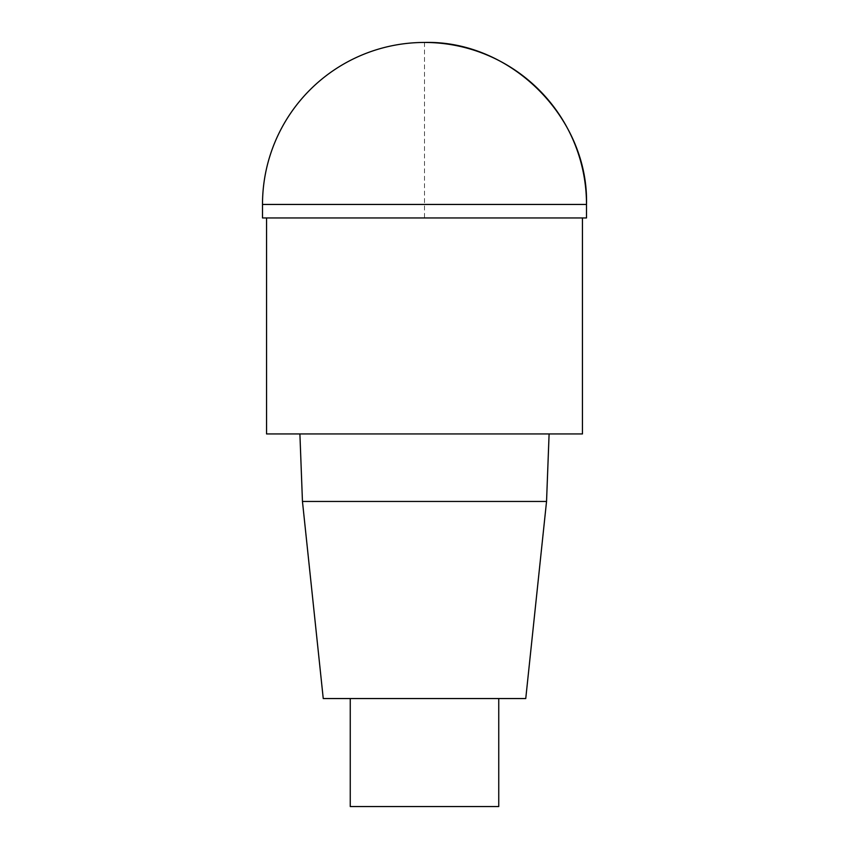 <?xml version="1.0" encoding="UTF-8"?>
<svg xmlns="http://www.w3.org/2000/svg" width="849" height="849" viewBox="0 0 849 849"><rect width="100%" height="100%" fill="white"/><g stroke="black" fill="none" stroke-linecap="round" stroke-linejoin="round"><path stroke-width="0.64" stroke-dasharray="4.25 3.18" d="M582.446 433.945L266.554 433.945M266.554 217.949L582.446 217.949L266.554 217.949M299.899 433.945L549.101 433.945L299.899 433.945M525.754 698.547L323.246 698.547M546.544 501.451L302.456 501.451M498.745 806.55L350.255 806.55M350.255 698.547L498.745 698.547L350.255 698.547M424.5 42.45L424.5 217.949L586.5 217.949L262.5 217.949M586.5 204.45L262.5 204.45"/><path stroke-width="1.27" d="M582.446 217.949L582.446 433.945L266.554 433.945L266.554 217.949M299.899 433.945L302.456 501.451L323.246 698.547L525.754 698.547L546.544 501.451L549.101 433.945M302.456 501.451L546.544 501.451M350.255 698.547L350.255 806.55L498.745 806.55L498.745 698.547M262.5 204.45L262.5 217.949L586.5 217.949L586.5 204.45A162 162 0 0 0 424.5 42.45A162 162 0 0 0 262.5 204.45L586.5 204.45C588.792 117.958 510.992 40.158 424.5 42.45M586.5 217.949L586.5 204.45"/></g></svg>
